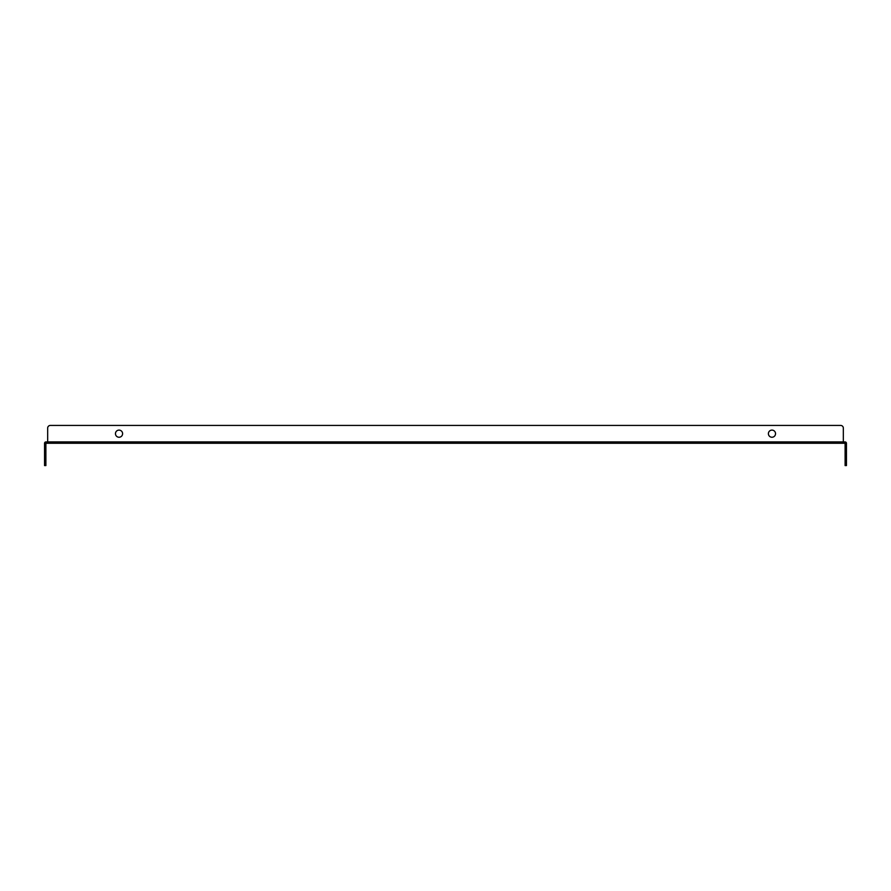 <?xml version="1.0" encoding="UTF-8"?>
<svg xmlns="http://www.w3.org/2000/svg" width="891" height="891" viewBox="0 0 891 891"><rect width="100%" height="100%" fill="white"/><g stroke="black" fill="none" stroke-linecap="round" stroke-linejoin="round"><path stroke-width="0.67" stroke-dasharray="4.46 3.34" d="M771.974 437.247A3.564 3.564 0 0 1 768.398 433.672A3.564 3.564 0 0 1 771.974 430.108A3.564 3.564 0 0 0 768.398 433.672A3.564 3.564 0 0 0 771.974 437.247A3.564 3.564 0 0 0 775.538 433.672A3.564 3.564 0 0 0 771.974 430.108A3.564 3.564 0 0 0 768.398 433.672A3.564 3.564 0 0 0 771.974 437.247A3.564 3.564 0 0 0 775.538 433.672A3.564 3.564 0 0 0 771.974 430.108A3.564 3.564 0 0 1 775.538 433.672A3.564 3.564 0 0 1 771.974 437.247M119.026 437.247A3.564 3.564 0 0 1 115.462 433.672A3.564 3.564 0 0 1 119.026 430.108A3.564 3.564 0 0 0 115.462 433.672A3.564 3.564 0 0 0 119.026 437.247A3.564 3.564 0 0 0 122.602 433.672A3.564 3.564 0 0 0 119.026 430.108A3.564 3.564 0 0 0 115.462 433.672A3.564 3.564 0 0 0 119.026 437.247A3.564 3.564 0 0 0 122.602 433.672A3.564 3.564 0 0 0 119.026 430.108A3.564 3.564 0 0 1 122.602 433.672A3.564 3.564 0 0 1 119.026 437.247M45.887 459.767L44.55 459.767L44.55 453.53L44.55 459.767L44.55 453.53L44.55 459.767L45.887 459.767L45.887 453.53L44.55 453.53L45.887 453.53L45.887 459.767L45.887 453.53L45.887 459.767L44.55 459.767M846.45 459.767L845.113 459.767L845.113 453.53L845.113 459.767L845.113 453.53L845.113 459.767L846.45 459.767L846.45 453.53L845.113 453.53L846.45 453.53L846.45 459.767L846.45 453.53L846.45 459.767L845.113 459.767M720.229 443.272L764.834 443.272L720.229 443.272L764.834 443.272L720.229 443.272L764.834 443.272L720.229 443.272L764.834 443.272L720.229 443.272L764.834 443.272L720.229 443.272L764.834 443.272L720.229 443.272L764.834 443.272L720.229 443.272L764.834 443.272L720.229 443.272L764.834 443.272L720.229 443.272L764.834 443.272L720.229 443.272L764.834 443.272L720.229 443.272L764.834 443.272L720.229 443.272L720.229 441.936L764.834 441.936L720.229 441.936L764.834 441.936L720.229 441.936L764.834 441.936L720.229 441.936L764.834 441.936L720.229 441.936L764.834 441.936L720.229 441.936L764.834 441.936L720.229 441.936L764.834 441.936L720.229 441.936L764.834 441.936L720.229 441.936L764.834 441.936L720.229 441.936L764.834 441.936L720.229 441.936L764.834 441.936L720.229 441.936L764.834 441.936L720.229 441.936L720.229 443.272M170.771 443.272L126.166 443.272L170.771 443.272L126.166 443.272L170.771 443.272L126.166 443.272L170.771 443.272L126.166 443.272L170.771 443.272L126.166 443.272L170.771 443.272L126.166 443.272L170.771 443.272L126.166 443.272L170.771 443.272L126.166 443.272L170.771 443.272L126.166 443.272L170.771 443.272L126.166 443.272L170.771 443.272L126.166 443.272L170.771 443.272L126.166 443.272L170.771 443.272L170.771 441.936L126.166 441.936L170.771 441.936L126.166 441.936L170.771 441.936L126.166 441.936L170.771 441.936L126.166 441.936L170.771 441.936L126.166 441.936L170.771 441.936L126.166 441.936L170.771 441.936L126.166 441.936L170.771 441.936L126.166 441.936L170.771 441.936L126.166 441.936L170.771 441.936L126.166 441.936L170.771 441.936L126.166 441.936L170.771 441.936L126.166 441.936L170.771 441.936L170.771 443.272M782.677 443.272L827.271 443.272L782.677 443.272L827.271 443.272L782.677 443.272L827.271 443.272L782.677 443.272L827.271 443.272L782.677 443.272L827.271 443.272L782.677 443.272L827.271 443.272L782.677 443.272L827.271 443.272L782.677 443.272L827.271 443.272L782.677 443.272L827.271 443.272L782.677 443.272L827.271 443.272L782.677 443.272L827.271 443.272L782.677 443.272L827.271 443.272L782.677 443.272L782.677 441.936L827.271 441.936L782.677 441.936L827.271 441.936L782.677 441.936L827.271 441.936L782.677 441.936L827.271 441.936L782.677 441.936L827.271 441.936L782.677 441.936L827.271 441.936L782.677 441.936L827.271 441.936L782.677 441.936L827.271 441.936L782.677 441.936L827.271 441.936L782.677 441.936L827.271 441.936L782.677 441.936L827.271 441.936L782.677 441.936L827.271 441.936L782.677 441.936L782.677 443.272M108.323 443.272L63.729 443.272L108.323 443.272L63.729 443.272L108.323 443.272L63.729 443.272L108.323 443.272L63.729 443.272L108.323 443.272L63.729 443.272L108.323 443.272L63.729 443.272L108.323 443.272L63.729 443.272L108.323 443.272L63.729 443.272L108.323 443.272L63.729 443.272L108.323 443.272L63.729 443.272L108.323 443.272L63.729 443.272L108.323 443.272L63.729 443.272L108.323 443.272L108.323 441.936L63.729 441.936L108.323 441.936L63.729 441.936L108.323 441.936L63.729 441.936L108.323 441.936L63.729 441.936L108.323 441.936L63.729 441.936L108.323 441.936L63.729 441.936L108.323 441.936L63.729 441.936L108.323 441.936L63.729 441.936L108.323 441.936L63.729 441.936L108.323 441.936L63.729 441.936L108.323 441.936L63.729 441.936L108.323 441.936L63.729 441.936L108.323 441.936L108.323 443.272M840.647 425.43A2.673 2.673 0 0 1 843.332 428.103A2.673 2.673 0 0 0 840.647 425.43L50.353 425.43L840.647 425.43A2.673 2.673 0 0 1 843.332 428.103L843.332 441.925L47.668 441.936L47.668 428.103L47.668 441.925L45.898 441.936A1.348 1.348 0 0 0 44.55 443.284L44.55 465.57L45.887 465.57L45.898 443.272L843.332 443.272L843.332 441.925L47.668 441.936L843.332 441.936L843.332 443.272L845.113 443.284L845.113 465.57L846.45 465.57L846.45 443.284A1.348 1.348 0 0 0 845.102 441.936L843.332 441.936L843.332 428.103L843.332 443.272M47.668 441.925L843.332 441.925L47.668 441.925L47.668 443.272M47.668 428.103A2.673 2.673 0 0 1 50.353 425.43A2.673 2.673 0 0 0 47.668 428.103A2.673 2.673 0 0 1 50.353 425.43M846.45 453.53L845.113 453.53M45.887 453.53L44.55 453.53M63.729 441.936L63.729 443.272L63.729 441.936M827.271 441.936L827.271 443.272L827.271 441.936M126.166 441.936L126.166 443.272L126.166 441.936M764.834 441.936L764.834 443.272L764.834 441.936M45.887 462.897L44.55 462.897M846.45 462.897L845.113 462.897"/><path stroke-width="1.34" d="M771.974 430.108A3.564 3.564 0 0 0 768.398 433.672A3.564 3.564 0 0 0 771.974 437.247A3.564 3.564 0 0 0 775.538 433.672A3.564 3.564 0 0 0 771.974 430.108M119.026 430.108A3.564 3.564 0 0 0 115.462 433.672A3.564 3.564 0 0 0 119.026 437.247A3.564 3.564 0 0 0 122.602 433.672A3.564 3.564 0 0 0 119.026 430.108M843.332 443.272L843.332 441.925L845.102 441.936A1.348 1.348 0 0 1 846.45 443.284L846.45 465.57L845.113 465.57L845.102 443.272L47.668 443.272L47.668 428.103L47.668 441.925L45.898 441.936A1.348 1.348 0 0 0 44.55 443.284L44.55 462.897L45.887 462.897L45.887 443.284L47.668 443.272M47.668 441.925L843.332 441.925L843.332 428.103A2.673 2.673 0 0 0 840.647 425.43L50.353 425.43A2.673 2.673 0 0 0 47.668 428.103M50.353 425.43L840.647 425.43M45.887 462.897L45.887 465.57L44.55 465.57L44.55 462.897M845.113 462.897L846.45 462.897"/></g></svg>
